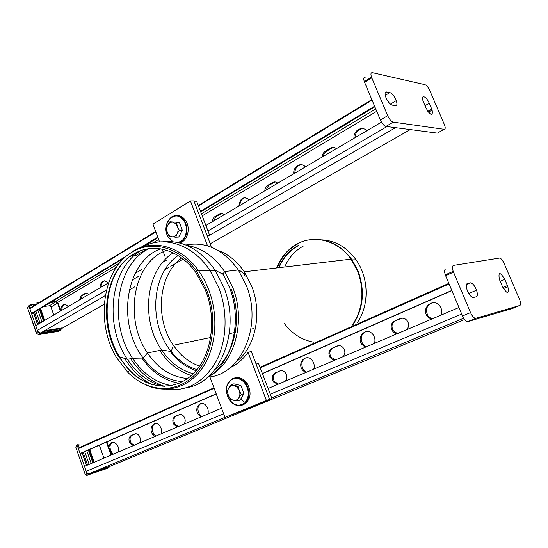 <?xml version="1.0" encoding="UTF-8"?>
<svg xmlns="http://www.w3.org/2000/svg" width="548" height="548" viewBox="0 0 548 548"><rect width="100%" height="100%" fill="white"/><g stroke="black" fill="none" stroke-linecap="round" stroke-linejoin="round"><path stroke-width="0.82" d="M431.749 109.073L432.132 110.045C432.947 116.573 430.913 115.909 426.029 108.045L423.125 101.174C420.426 93.996 426.323 96.064 429.242 103.223L431.749 109.073L427.83 111.333M389.881 92.571C392.327 93.55 394.457 96.229 396.279 100.613C397.369 104.017 397.088 105.709 395.423 105.682L392.238 105.127C389.772 104.202 387.607 101.503 385.744 97.037C384.634 93.557 384.943 91.859 386.669 91.941L389.881 92.571L385.258 95.379M380.387 120.019C382.1 123.677 383.949 125.807 385.943 126.41L393.259 122.142C391.279 121.519 389.429 119.375 387.703 115.697L380.387 120.019L364.612 82.371L371.797 77.871L387.703 115.697M393.259 122.142L444.175 129.301L438.229 132.616M371.797 77.871L371.503 77.131C370.517 74.014 370.825 72.528 372.421 72.658L425.008 84.673C426.666 85.337 428.255 87.29 429.783 90.536L444.634 125.163C445.524 127.883 445.366 129.266 444.175 129.301M365.283 77.158C363.666 77.042 363.351 78.535 364.324 81.638L364.612 82.371M437.338 133.109L385.943 126.41M33.175 305.366L32.921 306.387M34.579 304.51L34.332 305.524M60.869 310.874L58.115 303.037L55.656 301.14L51.957 301.606M60.376 311.168L57.547 303.113L55.91 301.845L50.395 302.551M53.779 315.052L50.978 307.044L49.341 305.791L43.826 306.517M38.607 302.791L36.49 303.058M44.6 331.287L60.225 328.779M46.025 330.458L61.65 327.964M39.346 309.216L43.484 321.114M40.052 308.784L44.203 320.69M40.566 308.476L44.717 320.388M37.559 324.601L33.455 312.771M33.62 312.668L37.723 324.505M34.353 311.668L38.62 323.971M35.764 310.819L40.045 323.135M37.86 310.113L41.991 321.991M61.294 328.834L60.664 330.43L39.819 333.807L38.127 332.554L29.058 306.366L29.818 304.976L33.832 304.462M36.428 333.739L36.709 333.376L27.544 307.846M29.119 306.565L27.722 307.421L28.421 305.832M58.732 331.314L38.394 334.629L36.709 333.376L38.127 332.554M59.753 330.944L60.664 330.43M172.921 241.695L167.832 236.469C160.886 224.42 174.291 208.904 182.84 219.501C188.409 225.454 187.149 238.01 180.696 241.421L177.744 242.476M181.141 241.819C187.649 236.325 188.718 229.208 184.368 220.454L183.361 219.145C179.744 215.385 175.874 214.624 171.75 216.857C165.839 221.776 164.53 228.386 167.839 236.695L168.695 238.133M176.511 215.583C180.052 215.343 183.059 216.953 185.525 220.412C191.204 228.18 187.245 242.093 179.258 242.833M207.021 235.318L209.576 235.167L196.869 201.863L194.28 201.897M504.77 279.35C499.961 271.657 498.159 271.65 499.365 279.329L502.489 286.714C507.332 294.413 509.126 294.399 507.873 286.679L504.77 279.35L500.18 281.323M476.219 296.804C477.63 296.139 477.726 293.927 476.513 290.18C474.561 285.446 472.492 282.994 470.3 282.809L467.499 283.385C466.033 284.008 465.916 286.241 467.149 290.084C469.15 294.899 471.246 297.359 473.451 297.475L476.219 296.804M445.634 275.713L462.498 315.963L470.54 312.613C472.342 316.47 474.123 318.361 475.87 318.285L467.834 321.594L512.401 308.497L519.833 305.469C520.833 304.921 520.847 303.16 519.867 300.174L504.064 263.341C502.475 259.958 500.947 258.197 499.475 258.067L453.586 265.383C452.216 265.89 452.086 267.862 453.189 271.301L453.518 272.157L445.634 275.713L445.305 274.863C444.216 271.438 444.366 269.465 445.75 268.952M470.54 312.613L453.518 272.157M519.833 305.469L475.87 318.285M467.834 321.594C466.074 321.676 464.293 319.799 462.498 315.963M232.516 379.127C226.276 383.168 224.879 389.464 228.331 398.006C233.208 405.397 238.681 407.027 244.771 402.89C249.607 396.779 249.484 390.032 244.408 382.634C240.695 378.689 236.729 377.517 232.516 379.127M242.552 404.979C237.537 406.643 233.112 404.91 229.283 399.773L228.304 398.136C224.735 389.299 226.173 382.792 232.633 378.613C236.989 376.949 241.086 378.154 244.929 382.237L246.086 383.744C250.854 393.183 249.676 400.259 242.552 404.979M242.374 405.054L243.641 404.63C250.765 399.917 251.943 392.848 247.175 383.429C243.497 378.497 239.25 376.695 234.428 378.031M238.332 387.333L236.852 386.977M256.087 364.036L258.519 363.399L271.945 398.581L267.917 399.889M271.945 398.581L230.133 415.562M108.614 466.814L93.53 471.992M110.141 466.177L95.064 471.355M106.935 441.852L111.525 454.902M99.359 445.175L103.901 458.135M106.408 442.085L110.997 455.128M88.769 443.174L90.81 442.551M93.598 462.505L89.125 449.668M92.831 462.834L88.358 449.997M94.153 462.272L89.68 449.422M82.036 452.778L86.461 465.533M86.639 465.458L82.207 452.696M87.605 465.047L83.125 452.155M89.132 464.396L84.645 451.484M91.228 463.512L86.769 450.696M78.2 444.483L77.563 446.339L87.002 473.575L88.68 474.698L108.799 467.752L109.484 466.547M86.687 475.363L107.196 468.41M75.809 447.216L85.18 474.369M87.002 473.575L85.481 474.205L87.153 475.328L88.68 474.698M77.987 444.579L76.699 445.154L76.001 446.784L77.563 446.339M108.799 467.752L107.374 468.341M165.064 256.635L162.277 249.155M159.578 241.915L152.954 224.132L190.444 200.945L207.528 245.833M190.444 200.945L193.903 200.911L211.186 246.244M269.506 399.232L224.988 417.418L269.506 399.232L251.313 351.508L248.045 352.302C243.079 359.269 237.126 364.393 230.174 367.674M209.863 376.832L224.988 417.418M240.75 399.321L244.011 401.609M266.307 400.266L248.045 352.302M356.988 323.046C369.448 305.962 369.133 278.028 356.063 259.821C346.809 247.21 335.321 240.545 321.608 239.839M303.524 245.942C295.105 250.532 288.823 257.553 284.693 266.999M133.445 254.176C104.572 270.657 97.708 323.039 118.567 356.46L129.403 370.544C147.974 389.381 175.134 391.676 193.348 373.681C211.624 355.851 217.2 319.402 205.39 290.063L195.876 272.575C179.326 249.162 152.549 242.175 133.445 254.176M131.993 252.196C102.209 269.294 95.188 323.361 116.71 357.865L127.848 372.359C147.001 391.834 175.038 394.279 193.889 375.709C212.802 357.31 218.597 319.58 206.363 289.221L196.547 271.178C179.415 246.929 151.714 239.757 131.993 252.196M99.989 287.844C100.777 280.85 103.524 279.233 108.23 282.994M104.641 280.775C102.291 281.665 101.099 283.809 101.072 287.207M124.492 257.841L32.681 313.237L31.489 313.401L29.75 308.319C29.503 306.75 30.01 305.825 31.257 305.537M60.294 329.327L59.28 329.903L40.751 332.896C39.251 332.951 38.127 332.109 37.374 330.376L35.743 325.67L108.648 282.747M60.616 310.154C61.698 304.106 64.253 302.88 68.288 306.49L68.295 306.503M64.87 304.304C62.787 305.188 61.753 307.202 61.76 310.353M79.296 300.03L81.241 295.714L84.7 293.666C86.036 292.968 87.324 293.269 88.55 294.577M86.303 293.303L82.364 295.578L80.44 299.359M374.592 106.202L200.486 211.343M157.797 237.126L137.507 249.374M126.848 255.813L31.489 313.401M374.846 106.805L200.684 211.877M157.988 237.64L142.651 246.888M212.405 221.659C212.473 219.344 213.33 217.645 214.953 216.576L219.378 213.96C221.084 213.056 222.7 213.302 224.228 214.7M264.8 190.814C264.896 188.375 265.835 186.573 267.609 185.409L272.445 182.546C274.315 181.552 276.076 181.772 277.726 183.203M238.887 206.069C240.045 197.986 243.572 195.91 249.477 199.835M293.783 173.75C292.879 166.578 301.195 161.598 305.387 166.914M322.183 157.029C322.306 154.461 323.347 152.543 325.293 151.269L330.608 148.131C332.65 147.035 334.575 147.213 336.369 148.672M354.001 138.295C353.063 130.767 362.214 125.293 366.763 130.78M275.254 181.97L268.643 185.423L265.862 190.183M245.552 197.609C241.99 198.403 240.106 201.027 239.908 205.473M221.741 213.439L216.015 216.542L213.494 221.015M363.071 128.664C358.132 129.102 355.412 132.137 354.919 137.754M301.489 164.722C297.317 165.4 295.077 168.215 294.762 173.175M334.013 147.494L331.581 148.207L325.594 151.817L323.978 153.837L323.204 156.427M381.449 122.136L205.884 225.495M179.97 414.459L176.155 416.117C173.538 417.973 173.189 420.727 175.1 424.378L178.436 426.515M177.607 426.865L174.038 424.714C172.127 421.063 172.476 418.302 175.093 416.446L179.121 414.692C180.888 414.069 182.498 414.706 183.95 416.603C185.614 419.494 185.594 422.022 183.888 424.2M154.865 436.516L152.741 434.482C147.679 427.687 155.248 419.008 160.009 426.255C161.564 428.673 161.996 431.18 161.311 433.783M154.94 423.563C151.741 426.008 151.371 429.529 153.817 434.139L155.831 436.105M216.234 393.93L81.2 453.141L80.049 453.504L78.22 448.148C77.953 446.476 78.419 445.387 79.618 444.88M107.641 467.307L89.564 473.541C88.112 473.835 86.995 473.088 86.214 471.294L84.508 466.362L221.556 408.219M112.422 454.518L110.922 453.175M108.901 447.435C110.066 441.558 112.778 440.626 117.046 444.634C118.567 446.997 119.012 449.449 118.382 451.99M112.436 442.092C109.525 444.49 109.251 447.894 111.621 452.305L113.415 454.1M133.431 445.606L130.177 443.585C128.314 440.037 128.602 437.373 131.041 435.585L134.76 433.968C136.349 433.406 137.822 434.009 139.171 435.776C140.788 438.585 140.809 441.037 139.226 443.147M135.541 433.763L132.123 435.242C129.684 437.03 129.397 439.695 131.267 443.236L134.294 445.243M200.863 417.001L198.486 414.774C193.17 407.63 201.623 398.704 206.61 406.328C208.192 408.801 208.617 411.37 207.863 414.028M201.027 403.465C197.506 405.972 197.006 409.63 199.541 414.446L201.801 416.603M451.805 290.447L262.382 373.531M216.186 393.793L80.049 453.504M451.874 290.611L262.437 373.674M277.809 384.36L273.466 381.908C271.452 378.031 271.966 375.072 275 373.037L279.781 370.962C281.98 370.188 283.926 370.9 285.618 373.099C287.371 376.154 287.255 378.853 285.268 381.196M334.924 360.132L332.273 359.502L330.115 357.522C328.047 353.515 328.649 350.439 331.937 348.302L337.178 346.021C339.644 345.158 341.794 345.911 343.63 348.275C345.432 351.426 345.254 354.227 343.096 356.666M305.442 372.64L302.434 369.982C296.55 362.05 307.168 352.549 312.627 361.002C314.292 363.605 314.675 366.304 313.778 369.099M365.242 347.268L361.858 344.37C355.652 335.993 367.598 326.129 373.325 335.061C375.024 337.732 375.387 340.507 374.407 343.384M397.649 333.52C395.478 333.581 393.697 332.657 392.306 330.739C390.176 326.594 390.902 323.395 394.471 321.128L400.232 318.628C403.02 317.648 405.404 318.443 407.397 320.998C409.246 324.252 408.993 327.156 406.643 329.704M431.036 319.361L427.214 316.196C420.659 307.332 434.132 297.057 440.154 306.503C441.894 309.243 442.222 312.1 441.147 315.073M338.287 345.699L332.889 348.042C329.608 350.179 328.999 353.248 331.067 357.248L335.568 359.858M305.873 357.762C301.516 360.399 300.701 364.372 303.414 369.695L306.284 372.284M279.781 370.962L276 372.75C272.966 374.784 272.452 377.736 274.466 381.614L278.528 384.059M432.03 302.818C426.46 305.572 425.138 309.956 428.063 315.977L431.728 319.066M365.9 331.615C361.009 334.307 359.968 338.479 362.783 344.117L366.016 346.939M401.513 318.251L395.361 320.909C391.793 323.169 391.073 326.361 393.19 330.499L395.416 332.554L398.204 333.287M458.957 307.517L268.088 388.484M231.105 384.634L238.099 386.306L240.928 385.491L233.921 383.833L231.105 384.634L228.742 387.977C230.085 385.936 231.907 385.134 234.208 385.58L237.181 387.278L239.271 390.519C240.209 393.231 240.058 395.677 238.825 397.855L237.236 400.958L233.332 400.204L230.235 399.211L228.317 395.259C227.393 392.574 227.536 390.149 228.742 387.977L227.194 391.08L228.461 395.642M237.236 400.958L240.038 400.081L244.011 393.656L240.928 385.491M238.127 386.306L239.271 390.519L241.209 394.505L238.825 397.855C237.455 399.896 235.626 400.677 233.332 400.204C231.181 399.581 229.557 398.06 228.461 395.635M241.209 394.505L244.011 393.656M169.907 221.776L179.408 222.44L169.907 221.776L167.702 225.249C168.928 223.05 170.606 222.022 172.736 222.18L175.641 223.625L177.463 226.447C178.347 229.03 178.23 231.475 177.107 233.797L175.716 237.222L169.222 236.366L167.489 232.879C168.524 235.161 170.038 236.476 172.038 236.818C174.168 237.003 175.853 235.996 177.107 233.797L179.347 230.311L182.32 230.16L179.408 222.44M166.339 228.674L167.702 225.249C166.592 227.557 166.482 229.989 167.359 232.544L166.339 228.674M175.716 237.222L178.696 237.044L182.32 230.16M176.422 222.556L177.463 226.447L179.347 230.311M429.242 103.223L425.015 105.682M386.669 91.941L385.21 92.824M49.341 305.791L55.91 301.845M50.978 307.044L57.547 303.113M38.394 334.629L39.819 333.807M507.434 285.57L502.852 287.515M470.3 282.809L466.471 284.487M467.499 283.385L467.06 283.576M276.651 267.951C280.939 257.108 287.803 249.08 297.249 243.867C314.429 234.345 337.904 240.442 351.056 259.142L357.611 271.075C364.749 290.858 362.995 308.873 352.35 325.115M313.956 342.219C301.982 340.164 292.036 333.828 284.104 323.224M352.864 324.882C363.447 308.682 365.18 290.728 358.063 271.02L352.056 259.875C342.26 246.552 330.149 239.723 315.71 239.38M297.783 243.867C288.358 249.059 281.501 257.067 277.22 267.89M236.304 361.749C255.327 347.473 262.622 313.36 251.669 286.09L244.257 271.794C236.955 261.197 228.139 254.039 217.803 250.306M278.994 267.677C283.179 257.772 289.645 250.422 298.393 245.634M297.948 245.641C289.186 250.436 282.713 257.807 278.521 267.732M197.643 250.902L196.862 251.053M181.696 258.019C158.276 274.856 154.536 318.58 173.38 345.254C180.463 355.584 189.218 362.536 199.643 366.126M216.255 367.811L217.042 367.708M208.514 376.455C234.16 364.584 246.559 321.703 232.736 287.399L224.605 271.534C214.145 256.423 201.527 247.703 186.745 245.374M206.685 378.038C231.749 364.68 243.23 321.731 229.448 287.385L223.173 274.363L224.605 271.534L238.298 269.965C223.331 249.518 205.849 241.202 185.854 244.997M141.932 358.187L142.74 359.31C152.776 372.784 164.921 380.764 179.175 383.258M159.742 350.398L160.406 351.405C168.729 363.605 179.059 371.647 191.389 375.517M207.788 377.099C240.75 375.558 263.074 326.067 246.312 285.501L238.298 269.965C241.442 271.192 243.744 273.24 245.196 276.11M170.223 351.439L171.154 352.638C178.223 361.44 186.539 367.468 196.102 370.722M178.107 255.574C151.241 273.233 148.111 323.895 171.223 351.528C178.518 360.611 187.128 366.633 197.04 369.599M191.951 246.436L189.587 246.696M173.202 252.861C145.679 269.78 140.329 319.772 161.619 350.001C170.106 362.406 180.655 370.325 193.273 373.75M210.775 374.291L213.097 373.77M223.365 273.445L223.07 273.007L222.44 273.658M166.304 250.169L160.667 252.929C131.616 269.061 125.396 321.45 147.439 352.987C158.18 368.66 171.572 377.175 187.615 378.531M215.069 369.386C235.003 354.145 242.565 317.6 230.927 288.344M160.502 248.84C125.259 261.793 116.484 323.649 143.158 358.002L143.192 358.05C154.05 372.524 167.167 380.394 182.559 381.661M148.672 248.724L146.432 249.984C115.375 267.575 108.949 324.128 132.568 358.262C142.939 373.661 155.885 382.771 171.401 385.593M140.651 250.731C109.984 268.808 103.908 325.217 127.417 359.365C136.986 373.688 148.905 382.662 163.16 386.292M126.232 259.574C103.586 280.638 100.784 326.498 119.389 356.686C126.602 368.66 135.692 377.291 146.659 382.579M145.884 384.922C165.578 394.053 188.341 388.08 202.178 368.345C216.001 348.638 218.94 316.696 208.904 290.235C206.144 282.967 202.63 276.363 198.355 270.417C181.004 245.901 152.961 238.675 133.006 251.265M166.078 389.244C186.663 391.868 203.233 382.771 215.802 361.947C226.831 341.637 228.18 312.463 218.912 288.043L210.151 270.794C193.033 244.223 163.77 235.003 142.459 246.99M125.026 358.981L126.198 360.817C133.164 371.352 141.624 379.216 151.57 384.408M130.671 358.666L131.349 359.707C140.24 373.017 151.255 381.881 164.393 386.299M187.039 387.6C220.481 382.483 241.216 330.054 223.851 287.364L215.138 270.239C200.335 249.381 182.902 239.894 162.825 241.778M85.831 293.529L84.7 293.666M82.364 295.578L81.241 295.714M372.037 100.099L198.424 205.952M155.851 231.907L29.866 308.723M375.736 108.929L201.404 213.754M158.66 239.455L152.707 243.031M138.48 251.587L129.739 256.848M119.717 262.869L56.067 301.147M376.729 111.292L202.198 215.844M159.413 241.476L158.516 242.011M146.789 249.039L135.623 255.724M116.429 267.225L57.78 302.359M273.473 182.566L272.445 182.546M268.643 185.423L267.609 185.409M220.44 213.926L219.378 213.96M216.015 216.542L214.953 216.576M331.581 148.207L330.608 148.131M326.279 151.344L325.293 151.269M387.004 126.547L207.959 230.927M141.809 269.493L135.144 273.377M106.463 290.098L37.374 330.376M395.553 127.663L207.459 236.462M166.4 260.211L162.53 262.451M138.315 276.459L132.239 279.973M105.326 295.543L40.751 332.896M410.274 129.581L210.233 243.75M197.677 250.916L197.116 251.237M183.203 259.177L170.771 266.273M169.031 267.266L165.023 269.554M134.808 286.796L129.266 289.961M104.257 304.236L59.28 329.903M179.785 414.494L179.121 414.692M176.155 416.117L175.093 416.446M135.308 433.797L134.76 433.968M132.123 435.242L131.041 435.585M449.086 283.953L260.211 367.831M214.131 388.299L78.35 448.6M338.123 345.767L337.178 346.021M332.889 348.042L331.937 348.302M276 372.75L275 373.037M401.115 318.409L400.232 318.628M395.361 320.909L394.471 321.128M461.704 314.066L270.28 394.218M223.625 413.754L86.214 471.294M463.649 318.224L271.692 397.923M224.954 417.329L89.564 473.541M464.56 319.553L107.449 467.389M238.353 387.415L237.037 387.148M236.688 386.84L237.524 386.915M432.132 110.045L428.44 112.169M396.279 100.613L390.402 104.134M371.503 77.131L364.324 81.638M29.058 306.366L27.469 307.613L36.449 333.554L37.189 334.198M182.84 219.501L183.361 219.145M185.525 220.412L184.368 220.454M503.4 288.577L507.873 286.679M468.773 293.516L476.513 290.18M445.305 274.863L453.189 271.301M244.408 382.634L244.929 382.237M246.086 383.744L247.175 383.429M77.501 446.113L75.782 447.147L85.193 474.328L85.783 474.774M244.757 275.315L244.257 271.794L351.056 259.142L352.056 259.875L356.063 259.821M244.175 273.048L243.154 273.171M253.327 328.656L250.929 329.156M235.304 332.396L229.317 333.643M210.727 337.5L173.38 345.254L171.223 351.528L161.619 350.001L147.439 352.987L143.158 358.002M171.154 352.638L171.216 351.528M223.618 272.945L223.07 273.007M143.192 358.05L132.568 358.262L127.417 359.365L118.567 356.46M205.39 290.063L206.363 289.221M129.403 370.544L127.848 372.359M196.547 271.178L198.355 270.417L210.151 270.794L215.138 270.239L223.173 274.363M371.825 99.592L198.253 205.5M155.687 231.475L29.75 308.319M175.1 424.378L174.038 424.714M153.817 434.139L152.741 434.482M111.621 452.305L110.717 452.6M131.267 443.236L130.177 443.585M199.541 414.446L198.486 414.774M331.067 357.248L330.115 357.522M303.414 369.695L302.434 369.982M274.466 381.614L273.466 381.908M428.063 315.977L427.214 316.196M362.783 344.117L361.858 344.37M393.19 330.499L392.306 330.739M448.839 283.364L260.012 367.318M213.946 387.799L78.22 448.148M237.181 387.278L238.099 386.306M175.641 223.625L176.463 222.803"/></g></svg>
